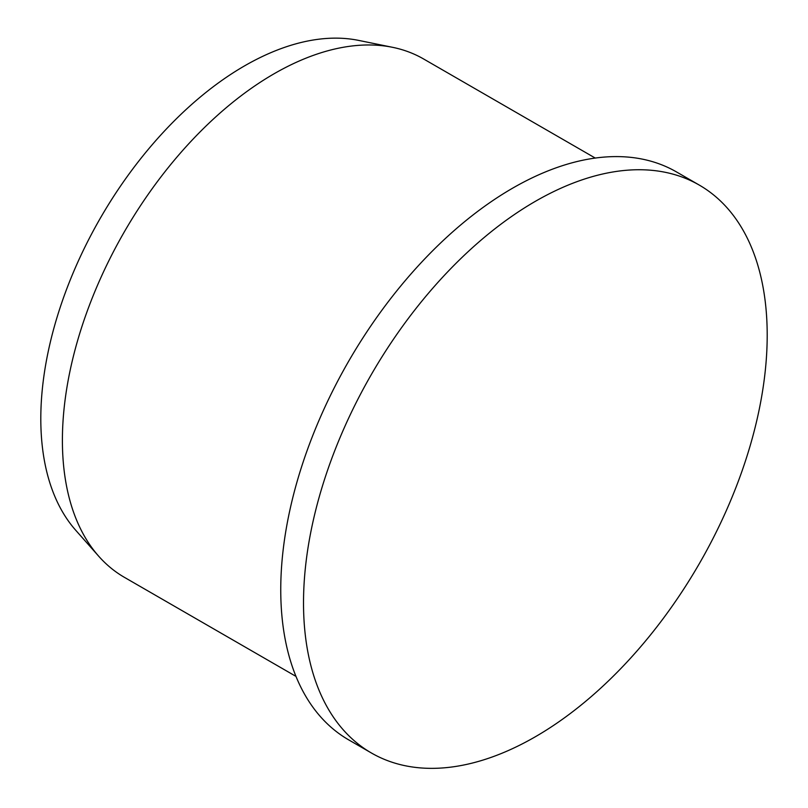 <?xml version="1.0" encoding="UTF-8"?>
<svg xmlns="http://www.w3.org/2000/svg" width="808" height="808" viewBox="0 0 808 808"><rect width="100%" height="100%" fill="white"/><g stroke="black" fill="none" stroke-linecap="round" stroke-linejoin="round"><path stroke-width="1.21" d="M303.515 602.899A327.876 189.294 -60 0 1 446.632 272.942A327.876 189.294 -60 0 1 699.294 185.093A327.876 189.294 -60 0 1 699.294 563.691A327.876 189.294 -60 0 1 371.417 752.995A327.876 189.294 -60 0 1 303.515 602.899M371.417 752.995L348.662 739.855A327.876 189.294 -60 0 1 280.75 589.759A327.876 189.294 -60 0 1 423.877 259.792A327.876 189.294 -60 0 1 676.528 171.953L699.294 185.093M295.991 676.397L124.382 577.326A299.263 172.781 -60 0 1 98.738 556.258A299.263 172.781 -60 0 1 62.398 440.33A299.263 172.781 -60 0 1 174.791 159.62A299.263 172.781 -60 0 1 392.577 47.319A299.263 172.781 -60 0 1 423.634 58.994L595.244 158.065M98.738 556.258L75.78 530.331A288.082 166.327 -60 0 1 40.804 418.726A288.082 166.327 -60 0 1 148.995 148.5A288.082 166.327 -60 0 1 358.641 40.4L392.577 47.319"/></g></svg>
